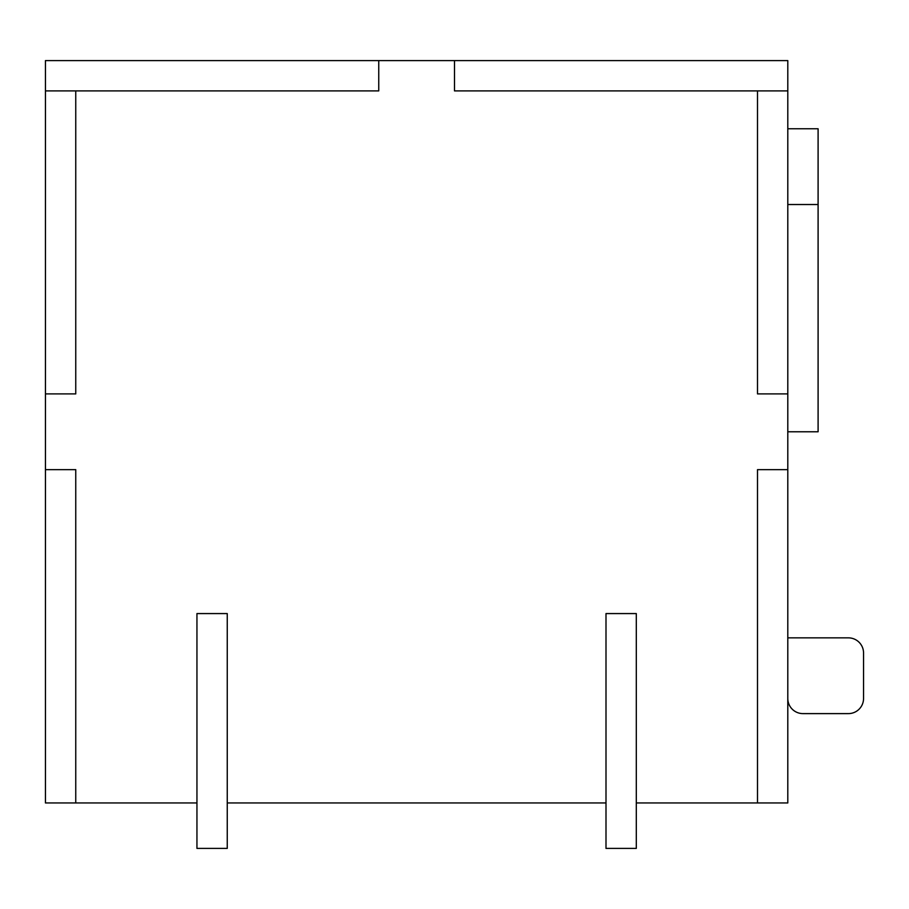 <?xml version="1.0" encoding="UTF-8"?>
<svg xmlns="http://www.w3.org/2000/svg" width="909" height="909" viewBox="0 0 909 909"><rect width="100%" height="100%" fill="white"/><g stroke="black" fill="none" stroke-linecap="round" stroke-linejoin="round"><path stroke-width="1.36" d="M196.946 802.954L75.754 802.954L75.754 469.646L75.754 802.954L45.45 802.954L45.45 469.646L75.754 469.646L45.45 469.646L45.45 393.904L75.754 393.904L45.45 393.904L45.45 90.9L378.746 90.9L45.45 90.9L45.45 60.596L378.746 60.596L378.746 90.9L378.746 60.596L454.5 60.596L454.5 90.9L454.5 60.596L787.796 60.596L787.796 90.9L454.5 90.9L787.796 90.9L787.796 393.904L757.504 393.904L787.796 393.904L787.796 469.646L757.504 469.646L787.796 469.646L787.796 802.954L757.504 802.954L757.504 469.646L757.504 802.954L636.3 802.954M757.504 393.904L757.504 90.9L757.504 393.904M75.754 90.9L75.754 393.904L75.754 90.9M227.25 802.954L605.996 802.954M605.996 848.404L636.3 848.404L636.3 613.575L605.996 613.575L605.996 848.404M196.946 848.404L227.25 848.404L227.25 613.575L196.946 613.575L196.946 848.404M787.796 431.775L818.1 431.775L818.1 128.771L787.796 128.771M787.796 637.857L848.404 637.857A15.146 15.146 0 0 1 863.55 653.003L863.55 698.453A15.146 15.146 0 0 1 848.404 713.61L802.954 713.61A15.146 15.146 0 0 1 787.796 698.453M818.1 204.525L787.796 204.525"/></g></svg>
